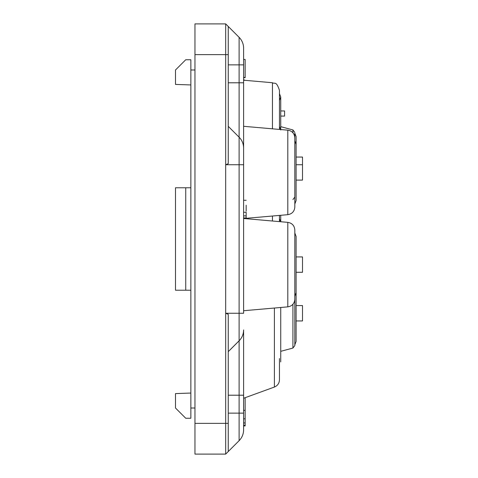 <?xml version="1.0" encoding="UTF-8"?>
<svg xmlns="http://www.w3.org/2000/svg" width="478" height="478" viewBox="0 0 478 478"><rect width="100%" height="100%" fill="white"/><g stroke="black" fill="none" stroke-linecap="round" stroke-linejoin="round"><path stroke-width="0.72" d="M243.607 425.934L245.148 425.934L245.148 397.696M190.859 393.053L175.492 393.591L175.492 408.009L185.739 418.25L190.859 418.25L190.859 290.212L175.492 290.212L185.739 290.212L175.492 290.212L175.492 187.788L190.859 187.788L190.859 69.991L194.958 69.991M175.492 187.788L185.739 187.788L175.492 187.788M185.739 290.212L185.739 187.788M190.859 408.009L194.958 408.009M272.448 128.821L272.448 82.73C274.611 84.307 276.218 80.412 279.457 90.384L279.457 129.436L279.457 93.658L280.741 97.046L279.457 100.428M279.457 358.524L279.457 379.831C279.283 383.296 277.599 385.698 274.402 387.049L243.607 398.258M294.824 289.387L294.824 345.588L292.924 348.062L280.741 351.33L280.741 361.912L280.741 307.479M243.607 217.974L246.17 217.974L246.17 218.297L243.607 218.297M228.245 314.309L225.682 313.263L228.245 314.291L228.245 451.537L239.108 440.674A15.362 15.362 0 0 0 243.607 429.812L243.607 329.945A15.362 15.362 0 0 1 239.108 340.808L228.245 351.671M243.607 80.208L272.448 82.73C274.611 84.307 276.218 80.412 279.457 90.384L279.457 93.658L280.741 97.046L280.741 130.004M296.103 285.091L296.103 341.429L294.824 344.817L296.103 341.429L294.824 344.817L296.103 341.429L294.824 344.817L294.824 230.008L294.824 233.049L296.103 236.437L296.103 292.775L294.824 296.163M294.824 137.819L294.824 207.022C294.454 211.378 292.118 213.929 287.81 214.676L287.81 130.165C292.118 130.912 294.454 133.464 294.824 137.819L294.824 133.183L296.103 136.571L294.824 133.183L296.103 136.571L296.103 157.059L302.508 157.059L302.508 180.104L296.103 180.104L296.103 192.909M287.81 130.165L243.607 126.3L243.607 313.263L225.682 313.263L225.682 23.9L194.958 23.9L194.958 423.371L225.682 423.371L225.682 454.1L228.245 451.537M287.81 214.676L243.607 218.542M239.108 440.674L239.108 395.204L243.607 395.204L243.607 329.945A15.362 15.362 0 0 1 239.108 340.808L239.108 164.737L225.682 164.737L228.245 163.691L225.682 164.737M294.824 197.067L292.924 199.541L294.824 197.067M294.824 299.21C294.454 303.566 292.118 306.117 287.81 306.864L243.607 310.73M190.859 290.212L190.859 187.788M228.245 163.691L228.245 26.463L239.108 37.326A15.362 15.362 0 0 1 243.607 48.188L243.607 148.055A15.362 15.362 0 0 0 239.108 137.192L239.108 37.326A15.362 15.362 0 0 1 243.607 48.188M280.741 129.55L280.741 116.088L284.583 116.088L284.583 110.962L280.741 110.962M292.924 348.062L294.824 345.588L292.924 348.062L294.824 345.588L292.924 348.062L292.924 304.265M246.17 217.974L246.17 215.883L243.607 215.883M228.245 126.329L239.108 137.192A15.362 15.362 0 0 1 243.607 148.055L243.607 164.737L239.108 164.737L239.108 137.192A15.362 15.362 0 0 1 243.607 148.055M225.682 454.1L194.958 454.1L194.958 423.371M279.457 221.619L279.457 215.405L279.457 221.619M296.103 272.287L302.508 272.287L302.508 256.925L296.103 256.925M246.17 215.883L246.17 212.286L243.607 212.286M279.457 90.384L279.457 93.658M296.103 200.587L294.824 203.975L296.103 200.587L296.103 144.254L294.824 140.867M246.17 211.18L246.17 205.217M296.103 320.941L302.508 320.941L302.508 305.579L296.103 305.579M225.682 313.263L225.682 423.371L228.245 423.371M190.859 84.947L175.492 84.409L175.492 69.991L185.739 59.75L190.859 59.75L190.859 69.991M245.148 410.351L243.607 410.351M245.148 425.312L243.607 425.312M245.148 422.952L243.607 422.952M228.245 26.463L225.682 23.9M243.607 59.451L245.148 59.451L245.148 77.46L243.607 77.46M243.607 329.945A15.362 15.362 0 0 1 239.108 340.808A15.362 15.362 0 0 0 243.607 329.945M228.245 413.129L243.607 413.129M272.448 221.009L272.448 216.02M228.245 82.796L243.607 82.796M194.958 54.629L228.245 54.629M228.245 395.204L239.108 395.204L239.108 340.808M292.924 132.764L292.924 129.938L294.824 132.412L292.924 129.938L280.741 126.67L280.741 116.088M287.81 306.864L287.81 222.354L243.607 218.488M274.402 387.049L274.402 308.035M228.245 64.871L243.607 64.871M243.607 418.8L245.148 418.8M279.457 126.622L280.717 129.544M245.286 80.352L243.607 79.742M279.457 218.805L280.717 221.732L279.457 218.805M243.607 425.671L245.148 425.671M287.81 222.354C292.118 223.095 294.454 225.646 294.824 230.008C294.454 225.646 292.118 223.095 287.81 222.354M280.741 221.732L280.741 215.297M294.824 133.183L296.103 136.571M243.607 200.288L246.17 200.288M292.924 129.938L294.824 132.412L292.924 129.938M296.103 164.737L302.508 164.737M243.607 77.675L245.148 77.675M294.824 233.049L296.103 236.437"/></g></svg>
